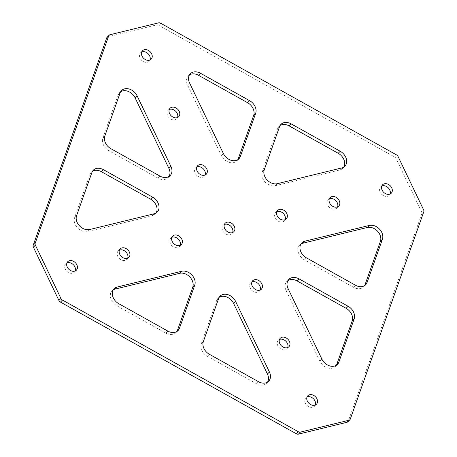 <?xml version="1.0" encoding="UTF-8"?>
<svg xmlns="http://www.w3.org/2000/svg" width="457" height="457" viewBox="0 0 457 457"><rect width="100%" height="100%" fill="white"/><g stroke="black" fill="none" stroke-linecap="round" stroke-linejoin="round"><path stroke-width="0.34" stroke-dasharray="2.29 1.71" d="M75.177 270.984A6.044 4.627 -135.7 0 1 74.394 272.206A6.044 4.627 -135.7 0 1 65.288 269.15A6.044 4.627 -135.7 0 1 65.745 263.758A6.044 4.627 -135.7 0 1 66.945 262.941M127.657 258.159A6.044 4.627 -135.7 0 1 126.869 259.387A6.044 4.627 -135.7 0 1 117.763 256.326A6.044 4.627 -135.7 0 1 118.22 250.933A6.044 4.627 -135.7 0 1 119.426 250.122M180.138 245.34A6.044 4.627 -135.7 0 1 179.35 246.563A6.044 4.627 -135.7 0 1 170.244 243.507A6.044 4.627 -135.7 0 1 170.701 238.114A6.044 4.627 -135.7 0 1 171.906 237.303M156.088 212.956A10.322 7.9 -135.7 0 1 155.214 214.087A10.322 7.9 -135.7 0 1 152.112 215.818L87.693 231.562A10.322 7.9 -135.7 0 1 77.507 227.877A10.322 7.9 -135.7 0 1 74.605 217.698L89.909 174.54A10.322 7.9 -135.7 0 1 91.326 172.243A10.322 7.9 -135.7 0 1 92.44 171.341M364.56 285.659A10.322 7.9 -135.7 0 1 363.686 286.796A10.322 7.9 -135.7 0 1 353.558 287.316L304.442 259.896A10.322 7.9 -135.7 0 1 299.021 254.155A10.322 7.9 -135.7 0 1 299.798 244.946A10.322 7.9 -135.7 0 1 300.912 244.044M381.824 186.016A6.044 4.627 44.3 0 0 380.618 186.833A6.044 4.627 44.3 0 0 380.161 192.226A6.044 4.627 44.3 0 0 389.267 195.282A6.044 4.627 44.3 0 0 390.055 194.059M329.343 198.841A6.044 4.627 44.3 0 0 328.137 199.652A6.044 4.627 44.3 0 0 327.68 205.044A6.044 4.627 44.3 0 0 336.786 208.101A6.044 4.627 44.3 0 0 337.574 206.878M276.862 211.66A6.044 4.627 44.3 0 0 275.662 212.471A6.044 4.627 44.3 0 0 275.205 217.863A6.044 4.627 44.3 0 0 284.311 220.92A6.044 4.627 44.3 0 0 285.094 219.697M280.095 125.498A10.322 7.9 44.3 0 0 278.981 126.395A10.322 7.9 44.3 0 0 277.559 128.697L262.261 171.855A10.322 7.9 44.3 0 0 262.895 178.767A10.322 7.9 44.3 0 0 275.348 185.713L339.768 169.975A10.322 7.9 44.3 0 0 342.864 168.245A10.322 7.9 44.3 0 0 343.738 167.108M315.261 405.022A6.044 4.627 -135.7 0 1 314.479 406.244A6.044 4.627 -135.7 0 1 305.373 403.188A6.044 4.627 -135.7 0 1 305.83 397.79A6.044 4.627 -135.7 0 1 307.035 396.979M287.716 347.52A6.044 4.627 -135.7 0 1 286.927 348.742A6.044 4.627 -135.7 0 1 277.822 345.686A6.044 4.627 -135.7 0 1 278.279 340.294A6.044 4.627 -135.7 0 1 279.484 339.477M260.164 290.018A6.044 4.627 -135.7 0 1 259.382 291.24A6.044 4.627 -135.7 0 1 250.276 288.184A6.044 4.627 -135.7 0 1 250.727 282.792A6.044 4.627 -135.7 0 1 251.933 281.98M141.739 51.978A6.044 4.627 44.3 0 0 140.533 52.795A6.044 4.627 44.3 0 0 140.076 58.188A6.044 4.627 44.3 0 0 149.182 61.244A6.044 4.627 44.3 0 0 149.965 60.021M169.284 109.48A6.044 4.627 44.3 0 0 168.085 110.291A6.044 4.627 44.3 0 0 167.628 115.684A6.044 4.627 44.3 0 0 176.733 118.746A6.044 4.627 44.3 0 0 177.516 117.523M196.836 166.982A6.044 4.627 44.3 0 0 195.63 167.793A6.044 4.627 44.3 0 0 195.173 173.186A6.044 4.627 44.3 0 0 204.279 176.242A6.044 4.627 44.3 0 0 205.067 175.02M224.387 224.478A6.044 4.627 44.3 0 0 223.182 225.295A6.044 4.627 44.3 0 0 222.725 230.688A6.044 4.627 44.3 0 0 231.83 233.744A6.044 4.627 44.3 0 0 232.613 232.522M158.602 22.85L156.614 24.884L108.001 36.76A2.948 2.256 44.3 0 0 107.115 37.257M156.614 24.884A2.948 2.256 -135.7 0 1 158.625 25.232L160.613 23.193M396.527 154.906L394.54 156.94L158.625 25.232M394.54 156.94A2.948 2.256 -135.7 0 1 396.088 158.585L398.081 156.545M423.782 211.785L421.794 213.819A2.948 2.256 44.3 0 0 421.611 211.848L396.088 158.585M421.794 213.819L348.303 421.12L350.291 419.086M347.897 421.777A2.948 2.256 44.3 0 0 348.303 421.12M336.329 365.286A10.322 7.9 -135.7 0 1 335.455 366.423A10.322 7.9 -135.7 0 1 319.906 361.201L286.093 290.618A10.322 7.9 -135.7 0 1 286.87 281.409A10.322 7.9 -135.7 0 1 287.984 280.512M189.478 74.908A10.322 7.9 44.3 0 0 188.364 75.805A10.322 7.9 44.3 0 0 187.581 85.013L221.399 155.597A10.322 7.9 44.3 0 0 236.949 160.818A10.322 7.9 44.3 0 0 237.823 159.682M113.262 289.892A10.322 7.9 44.3 0 0 112.148 290.789A10.322 7.9 44.3 0 0 116.786 305.739L165.908 333.159A10.322 7.9 44.3 0 0 176.031 332.639A10.322 7.9 44.3 0 0 176.905 331.502M219.177 297.318A10.322 7.9 44.3 0 0 218.063 298.221A10.322 7.9 44.3 0 0 216.647 300.517L201.343 343.681A10.322 7.9 44.3 0 0 207.404 356.329L256.526 383.749A10.322 7.9 44.3 0 0 266.648 383.229A10.322 7.9 44.3 0 0 267.522 382.092M169.016 176.488A10.322 7.9 -135.7 0 1 168.142 177.624A10.322 7.9 -135.7 0 1 158.013 178.144L108.897 150.724A10.322 7.9 -135.7 0 1 102.836 138.077L118.135 94.913A10.322 7.9 -135.7 0 1 119.557 92.617A10.322 7.9 -135.7 0 1 120.671 91.714M152.112 215.818L154.106 213.785M264.249 169.821L262.261 171.855M109.988 34.726L108.001 36.76M187.581 85.013L189.569 82.98M223.387 153.563L221.399 155.597M341.756 167.942L339.768 169.975M275.348 185.713L277.336 183.68M277.559 128.697L279.547 126.658M421.611 211.848L423.599 209.814M288.081 288.584L286.093 290.618M319.906 361.201L321.899 359.168M353.558 287.316L355.546 285.282M306.43 257.857L304.442 259.896M158.013 178.144L160.001 176.111M110.885 148.691L108.897 150.724M102.836 138.077L104.824 136.037M120.128 92.88L118.135 94.913M91.897 172.506L89.909 174.54M74.605 217.698L76.593 215.664M89.686 229.523L87.693 231.562M203.331 341.642L201.343 343.681M216.647 300.517L218.635 298.484M258.513 381.715L256.526 383.749M207.404 356.329L209.392 354.295M116.786 305.739L118.774 303.699M167.896 331.125L165.908 333.159M65.745 263.758L67.733 261.718M118.22 250.933L120.214 248.899M170.701 238.114L172.689 236.08M157.202 212.054L155.214 214.087M301.786 242.913L299.798 244.946M389.267 195.282L391.255 193.242M336.786 208.101L338.78 206.067M284.311 220.92L286.299 218.886M314.479 406.244L316.467 404.205M286.927 348.742L288.915 346.709M259.382 291.24L261.37 289.207M149.182 61.244L151.17 59.21M176.733 118.746L178.721 116.706M204.279 176.242L206.273 174.208M231.83 233.744L233.818 231.705M223.182 225.295L225.17 223.256M195.63 167.793L197.618 165.76M168.085 110.291L170.073 108.258M140.533 52.795L142.521 50.756M250.727 282.792L252.721 280.758M278.279 340.294L280.267 338.254M305.83 397.79L307.818 395.756M190.352 73.771L188.364 75.805M344.852 166.211L342.864 168.245M280.969 124.361L278.981 126.395M238.937 158.779L236.949 160.818M275.662 212.471L277.65 210.437M328.137 199.652L330.131 197.613M380.618 186.833L382.606 184.794M337.443 364.383L335.455 366.423M365.674 284.757L363.686 286.796M288.858 279.376L286.87 281.409M121.545 90.577L119.557 92.617M93.314 170.204L91.326 172.243M170.13 175.591L168.142 177.624M179.35 246.563L181.338 244.529M126.869 259.387L128.863 257.348M74.394 272.206L76.382 270.167M268.636 381.195L266.648 383.229M114.136 288.755L112.148 290.789M178.019 330.605L176.031 332.639M220.051 296.182L218.063 298.221"/><path stroke-width="0.69" d="M176.905 331.502A10.322 7.9 44.3 0 0 177.453 330.342L192.751 287.179A10.322 7.9 44.3 0 0 192.111 280.272A10.322 7.9 44.3 0 0 179.664 273.32L115.244 289.058A10.322 7.9 44.3 0 0 113.262 289.892M179.664 273.32L181.652 271.287A10.322 7.9 -135.7 0 1 194.105 278.233A10.322 7.9 -135.7 0 1 194.739 285.145L192.751 287.179M67.276 267.111A6.044 4.627 -135.7 0 1 67.733 261.718A6.044 4.627 -135.7 0 1 76.839 264.774A6.044 4.627 -135.7 0 1 76.382 270.167A6.044 4.627 -135.7 0 1 67.276 267.111M66.945 262.941A6.044 4.627 -135.7 0 1 74.851 266.814A6.044 4.627 -135.7 0 1 75.177 270.984M119.757 254.292A6.044 4.627 -135.7 0 1 120.214 248.899A6.044 4.627 -135.7 0 1 129.32 251.956A6.044 4.627 -135.7 0 1 128.863 257.348A6.044 4.627 -135.7 0 1 119.757 254.292M119.426 250.122A6.044 4.627 -135.7 0 1 127.326 253.989A6.044 4.627 -135.7 0 1 127.657 258.159M172.232 241.473A6.044 4.627 -135.7 0 1 172.689 236.08A6.044 4.627 -135.7 0 1 181.795 239.137A6.044 4.627 -135.7 0 1 181.338 244.529A6.044 4.627 -135.7 0 1 172.232 241.473M171.906 237.303A6.044 4.627 -135.7 0 1 179.807 241.17A6.044 4.627 -135.7 0 1 180.138 245.34M92.44 171.341A10.322 7.9 -135.7 0 1 101.454 171.718L150.57 199.143A10.322 7.9 -135.7 0 1 155.991 204.885A10.322 7.9 -135.7 0 1 156.088 212.956M101.454 171.718L103.442 169.684A10.322 7.9 44.3 0 0 93.314 170.204A10.322 7.9 44.3 0 0 91.897 172.506L76.593 215.664A10.322 7.9 44.3 0 0 79.495 225.844A10.322 7.9 44.3 0 0 89.686 229.523L154.106 213.785A10.322 7.9 44.3 0 0 157.202 212.054A10.322 7.9 44.3 0 0 157.979 202.845A10.322 7.9 44.3 0 0 152.558 197.104L150.57 199.143M300.912 244.044A10.322 7.9 -135.7 0 1 302.894 243.215L367.314 227.477A10.322 7.9 -135.7 0 1 377.505 231.156A10.322 7.9 -135.7 0 1 380.407 241.336L365.103 284.494A10.322 7.9 -135.7 0 1 364.56 285.659M302.894 243.215L304.888 241.182A10.322 7.9 44.3 0 0 301.786 242.913A10.322 7.9 44.3 0 0 301.009 252.115A10.322 7.9 44.3 0 0 306.43 257.857L355.546 285.282A10.322 7.9 44.3 0 0 365.674 284.757A10.322 7.9 44.3 0 0 367.091 282.46L365.103 284.494M382.149 190.186A6.044 4.627 44.3 0 0 391.255 193.242A6.044 4.627 44.3 0 0 391.712 187.85A6.044 4.627 44.3 0 0 382.606 184.794A6.044 4.627 44.3 0 0 382.149 190.186M390.055 194.059A6.044 4.627 44.3 0 0 389.724 189.889A6.044 4.627 44.3 0 0 381.824 186.016M329.674 203.011A6.044 4.627 44.3 0 0 338.78 206.067A6.044 4.627 44.3 0 0 339.237 200.674A6.044 4.627 44.3 0 0 330.131 197.613A6.044 4.627 44.3 0 0 329.674 203.011M337.574 206.878A6.044 4.627 44.3 0 0 337.243 202.708A6.044 4.627 44.3 0 0 329.343 198.841M277.193 215.83A6.044 4.627 44.3 0 0 286.299 218.886A6.044 4.627 44.3 0 0 286.756 213.493A6.044 4.627 44.3 0 0 277.65 210.437A6.044 4.627 44.3 0 0 277.193 215.83M285.094 219.697A6.044 4.627 44.3 0 0 284.768 215.527A6.044 4.627 44.3 0 0 276.862 211.66M343.738 167.108A10.322 7.9 44.3 0 0 338.226 153.301L340.214 151.261A10.322 7.9 -135.7 0 1 344.852 166.211A10.322 7.9 -135.7 0 1 341.756 167.942L277.336 183.68A10.322 7.9 -135.7 0 1 264.889 176.728A10.322 7.9 -135.7 0 1 264.249 169.821L279.547 126.658A10.322 7.9 -135.7 0 1 280.969 124.361A10.322 7.9 -135.7 0 1 291.092 123.841L289.104 125.875A10.322 7.9 44.3 0 0 280.095 125.498M316.924 398.812A6.044 4.627 -135.7 0 1 316.467 404.205A6.044 4.627 -135.7 0 1 307.361 401.149A6.044 4.627 -135.7 0 1 307.818 395.756A6.044 4.627 -135.7 0 1 316.924 398.812M307.035 396.979A6.044 4.627 -135.7 0 1 314.936 400.852A6.044 4.627 -135.7 0 1 315.261 405.022M289.372 341.316A6.044 4.627 -135.7 0 1 288.915 346.709A6.044 4.627 -135.7 0 1 279.81 343.647A6.044 4.627 -135.7 0 1 280.267 338.254A6.044 4.627 -135.7 0 1 289.372 341.316M279.484 339.477A6.044 4.627 -135.7 0 1 287.384 343.35A6.044 4.627 -135.7 0 1 287.716 347.52M261.827 283.814A6.044 4.627 -135.7 0 1 261.37 289.207A6.044 4.627 -135.7 0 1 252.264 286.151A6.044 4.627 -135.7 0 1 252.721 280.758A6.044 4.627 -135.7 0 1 261.827 283.814M251.933 281.98A6.044 4.627 -135.7 0 1 259.839 285.848A6.044 4.627 -135.7 0 1 260.164 290.018M142.064 56.148A6.044 4.627 44.3 0 0 151.17 59.21A6.044 4.627 44.3 0 0 151.627 53.812A6.044 4.627 44.3 0 0 142.521 50.756A6.044 4.627 44.3 0 0 142.064 56.148M149.965 60.021A6.044 4.627 44.3 0 0 149.639 55.851A6.044 4.627 44.3 0 0 141.739 51.978M169.616 113.65A6.044 4.627 44.3 0 0 178.721 116.706A6.044 4.627 44.3 0 0 179.178 111.314A6.044 4.627 44.3 0 0 170.073 108.258A6.044 4.627 44.3 0 0 169.616 113.65M177.516 117.523A6.044 4.627 44.3 0 0 177.19 113.353A6.044 4.627 44.3 0 0 169.284 109.48M197.161 171.152A6.044 4.627 44.3 0 0 206.273 174.208A6.044 4.627 44.3 0 0 206.724 168.816A6.044 4.627 44.3 0 0 197.618 165.76A6.044 4.627 44.3 0 0 197.161 171.152M205.067 175.02A6.044 4.627 44.3 0 0 204.736 170.849A6.044 4.627 44.3 0 0 196.836 166.982M224.713 228.649A6.044 4.627 44.3 0 0 233.818 231.705A6.044 4.627 44.3 0 0 234.275 226.312A6.044 4.627 44.3 0 0 225.17 223.256A6.044 4.627 44.3 0 0 224.713 228.649M232.613 232.522A6.044 4.627 44.3 0 0 232.287 228.351A6.044 4.627 44.3 0 0 224.387 224.478M349.885 419.743A2.948 2.256 -135.7 0 1 348.999 420.24L347.012 422.274A2.948 2.256 44.3 0 0 347.897 421.777L349.885 419.743A2.948 2.256 -135.7 0 0 350.291 419.086L423.782 211.785A2.948 2.256 -135.7 0 0 423.599 209.814L398.081 156.545A2.948 2.256 44.3 0 0 396.527 154.906L160.613 23.193A2.948 2.256 44.3 0 0 158.602 22.85L109.988 34.726A2.948 2.256 -135.7 0 0 109.103 35.223A2.948 2.256 -135.7 0 0 108.697 35.88L35.206 243.181L33.218 245.215A2.948 2.256 44.3 0 0 33.401 247.186L35.389 245.152A2.948 2.256 -135.7 0 1 35.206 243.181M60.912 298.415A2.948 2.256 44.3 0 0 62.46 300.06L60.473 302.094A2.948 2.256 -135.7 0 1 58.919 300.455L60.912 298.415L35.389 245.152M62.46 300.06L298.375 431.768A2.948 2.256 44.3 0 0 300.386 432.116L298.398 434.15A2.948 2.256 -135.7 0 1 296.387 433.807L298.375 431.768M348.999 420.24L300.386 432.116M304.888 241.182L369.307 225.438L367.314 227.477M380.407 241.336L382.395 239.302A10.322 7.9 44.3 0 0 379.493 229.123A10.322 7.9 44.3 0 0 369.307 225.438M382.395 239.302L367.091 282.46M287.984 280.512A10.322 7.9 -135.7 0 1 296.999 280.889L346.115 308.309A10.322 7.9 -135.7 0 1 352.176 320.963L354.164 318.923L338.866 362.087L336.872 364.12A10.322 7.9 -135.7 0 1 336.329 365.286M296.999 280.889L298.987 278.856A10.322 7.9 44.3 0 0 288.858 279.376A10.322 7.9 44.3 0 0 288.081 288.584L321.899 359.168A10.322 7.9 44.3 0 0 337.443 364.383A10.322 7.9 44.3 0 0 338.866 362.087M298.987 278.856L348.103 306.276L346.115 308.309M354.164 318.923A10.322 7.9 44.3 0 0 348.103 306.276M340.214 151.261L291.092 123.841M237.823 159.682A10.322 7.9 44.3 0 0 238.365 158.516L253.669 115.358A10.322 7.9 44.3 0 0 247.608 102.705L249.596 100.671L200.474 73.251L198.487 75.285A10.322 7.9 44.3 0 0 189.478 74.908M249.596 100.671A10.322 7.9 -135.7 0 1 255.657 113.319L253.669 115.358M238.365 158.516L240.353 156.483L255.657 113.319M240.353 156.483A10.322 7.9 -135.7 0 1 238.937 158.779A10.322 7.9 -135.7 0 1 223.387 153.563L189.569 82.98A10.322 7.9 -135.7 0 1 190.352 73.771A10.322 7.9 -135.7 0 1 200.474 73.251M177.453 330.342L179.441 328.303L194.739 285.145M179.441 328.303A10.322 7.9 -135.7 0 1 178.019 330.605A10.322 7.9 -135.7 0 1 167.896 331.125L118.774 303.699A10.322 7.9 -135.7 0 1 114.136 288.755A10.322 7.9 -135.7 0 1 117.232 287.025L115.244 289.058M181.652 271.287L117.232 287.025M235.601 301.403A10.322 7.9 -135.7 0 0 220.051 296.182A10.322 7.9 -135.7 0 0 218.635 298.484L203.331 341.642A10.322 7.9 -135.7 0 0 209.392 354.295L258.513 381.715A10.322 7.9 -135.7 0 0 268.636 381.195A10.322 7.9 -135.7 0 0 269.419 371.987L235.601 301.403L233.613 303.437A10.322 7.9 44.3 0 0 219.177 297.318M103.442 169.684L152.558 197.104M170.907 166.382A10.322 7.9 44.3 0 1 170.13 175.591A10.322 7.9 44.3 0 1 160.001 176.111L110.885 148.691A10.322 7.9 44.3 0 1 104.824 136.037L120.128 92.88A10.322 7.9 44.3 0 1 121.545 90.577A10.322 7.9 44.3 0 1 137.094 95.799L170.907 166.382L168.919 168.416A10.322 7.9 -135.7 0 1 169.016 176.488M109.103 35.223L107.115 37.257A2.948 2.256 44.3 0 0 106.71 37.914L108.697 35.88M347.012 422.274L298.398 434.15M60.473 302.094L296.387 433.807M58.919 300.455L33.401 247.186M33.218 245.215L106.71 37.914M352.176 320.963L336.872 364.12M338.226 153.301L289.104 125.875M247.608 102.705L198.487 75.285M267.522 382.092A10.322 7.9 44.3 0 0 267.431 374.02L233.613 303.437M120.671 91.714A10.322 7.9 -135.7 0 1 135.101 97.832L168.919 168.416M135.101 97.832L137.094 95.799M267.431 374.02L269.419 371.987"/></g></svg>
